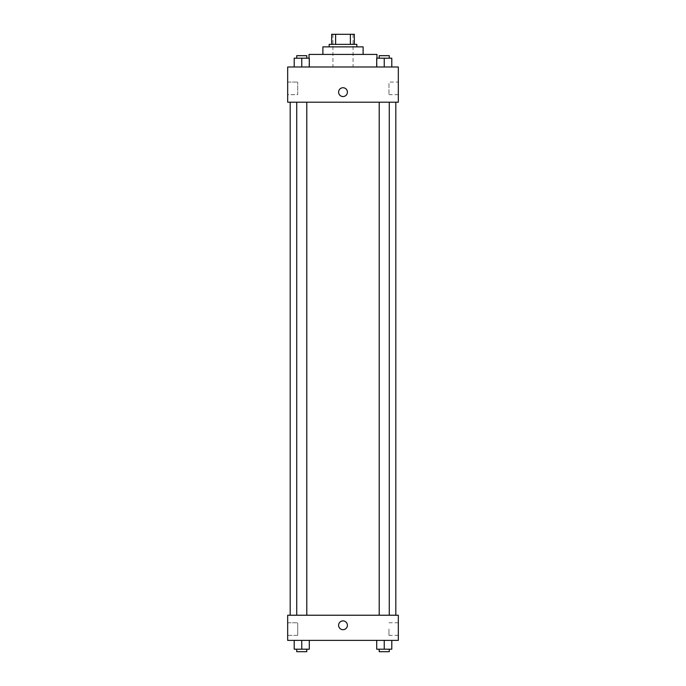 <?xml version="1.0" encoding="UTF-8"?>
<svg xmlns="http://www.w3.org/2000/svg" width="686" height="686" viewBox="0 0 686 686"><rect width="100%" height="100%" fill="white"/><g stroke="black" fill="none" stroke-linecap="round" stroke-linejoin="round"><path stroke-width="0.51" stroke-dasharray="3.43 2.57" d="M343 66.996L309.052 66.996L343 66.996M343 34.3L332.942 34.3L343 34.3M350.375 44.358L350.375 34.3L354.319 34.3L354.319 44.358L335.625 44.358L354.319 44.358M350.375 34.3L331.681 34.3M335.625 44.358L331.681 44.358L335.625 44.358L335.625 34.3M356.831 44.358L329.169 44.358M329.169 46.871L356.831 46.871L329.169 46.871M363.117 46.871L322.883 46.871M322.883 54.417L363.117 54.417L322.883 54.417M376.948 54.417L309.052 54.417M309.052 66.996L309.052 58.19M398.326 66.996L287.674 66.996L287.674 102.205L398.326 102.205L398.326 66.996M294.208 66.996L309.3 66.996L294.208 66.996L309.3 66.996L294.208 66.996L301.754 66.996L301.754 58.19L294.208 58.19L306.788 58.19L294.208 58.19L294.208 66.996L301.754 66.996L294.208 66.996L294.208 58.19L294.208 66.996L309.3 66.996L301.754 66.996L301.754 58.19L309.3 58.19L296.729 58.19L309.3 58.19L309.3 66.996L309.3 58.19M376.7 66.996L391.792 66.996L376.7 66.996L391.792 66.996L376.7 66.996L384.246 66.996L384.246 58.19L376.7 58.19L389.271 58.19L376.7 58.19L376.7 66.996L384.246 66.996L376.7 66.996L376.7 58.19L376.7 66.996L391.792 66.996L384.246 66.996L384.246 58.19L391.792 58.19L379.212 58.19L391.792 58.19L391.792 66.996L391.792 58.19M347.399 92.138A4.399 4.399 0 0 0 340.796 88.331A4.399 4.399 0 0 0 340.796 95.954A4.399 4.399 0 0 0 347.399 92.138A4.399 4.399 0 0 1 340.796 95.954A4.399 4.399 0 0 1 340.796 88.331A4.399 4.399 0 0 1 347.399 92.138M398.326 82.063L398.326 94.677L398.326 82.063L388.971 82.063L388.971 94.677L388.971 82.063M338.601 92.138A4.399 4.399 0 0 0 345.204 95.954A4.399 4.399 0 0 0 345.204 88.331A4.399 4.399 0 0 0 338.601 92.138M287.674 94.659L287.674 82.08L287.674 94.659L287.674 82.08L287.674 94.659L297.733 94.659L297.733 82.08L297.733 94.659L297.733 82.08L297.733 94.659L287.674 94.659M384.246 102.205L379.212 102.205L384.246 102.205M301.754 102.205L306.788 102.205L301.754 102.205M343 102.205L290.187 102.205L343 102.205M343 615.231L290.187 615.231L343 615.231M384.246 615.231L379.212 615.231L384.246 615.231M301.754 615.231L306.788 615.231L301.754 615.231M398.326 615.231L287.674 615.231L287.674 640.381L398.326 640.381L398.326 615.231M287.674 629.062L287.674 635.356L287.674 629.062M391.792 649.188L391.792 640.381L391.792 649.188L384.246 649.188L391.792 649.188L384.246 649.188L384.246 640.381L391.792 640.381L376.7 640.381L391.792 640.381L376.7 640.381L391.792 640.381L376.7 640.381L391.792 640.381L384.246 640.381L384.246 649.188L376.7 649.188L376.7 640.381L376.7 649.188L389.271 649.188L376.7 649.188L376.7 640.381M309.3 649.188L309.3 640.381L309.3 649.188L301.754 649.188L309.3 649.188L301.754 649.188L301.754 640.381L309.3 640.381L294.208 640.381L309.3 640.381L294.208 640.381L309.3 640.381L294.208 640.381L309.3 640.381L301.754 640.381L301.754 649.188L294.208 649.188L294.208 640.381L294.208 649.188L306.788 649.188L294.208 649.188L294.208 640.381M287.674 635.356L297.733 635.356L297.733 622.777L297.733 635.356L297.733 622.777L297.733 635.356L287.674 635.356M398.326 629.062L398.326 635.373L398.326 629.062M343 620.89A4.399 4.399 0 0 0 339.193 627.493A4.399 4.399 0 0 0 346.807 627.493A4.399 4.399 0 0 0 343 620.89A4.399 4.399 0 0 1 346.807 627.493A4.399 4.399 0 0 1 339.193 627.493A4.399 4.399 0 0 1 343 620.89M388.971 629.062L388.971 635.373L388.971 629.062M343 629.697A4.399 4.399 0 0 0 346.807 623.094A4.399 4.399 0 0 0 339.193 623.094A4.399 4.399 0 0 0 343 629.697M379.212 649.188L379.212 651.7L389.271 651.7L379.212 651.7L389.271 651.7L389.271 649.188L379.212 649.188L389.271 649.188M384.246 649.188L384.246 640.381M296.729 649.188L296.729 651.7L306.788 651.7L296.729 651.7L306.788 651.7L306.788 649.188L296.729 649.188L306.788 649.188M301.754 649.188L301.754 640.381M379.212 58.19L379.212 55.677L389.271 55.677L379.212 55.677L389.271 55.677L389.271 58.19M384.246 66.996L384.246 58.19M296.729 58.19L296.729 55.677L306.788 55.677L296.729 55.677L306.788 55.677L306.788 58.19M301.754 66.996L301.754 58.19M332.942 34.3L332.942 66.996M353.058 34.3L353.058 66.996M376.948 66.996L376.948 58.19M398.326 94.677L388.971 94.677M287.674 82.08L297.733 82.08L287.674 82.08M306.788 615.231L306.788 102.205M296.729 615.231L296.729 102.205M389.271 615.231L389.271 102.205M379.212 615.231L379.212 102.205M287.674 622.777L297.733 622.777L287.674 622.777M398.326 622.759L388.971 622.759M398.326 635.373L388.971 635.373"/><path stroke-width="1.03" d="M335.625 44.358L335.625 34.3L331.681 34.3L331.681 44.358L331.681 34.3M335.625 34.3L354.319 34.3L354.319 44.358M350.375 44.358L350.375 34.3M329.169 46.871L329.169 44.358L356.831 44.358L356.831 46.871M322.883 54.417L322.883 46.871L363.117 46.871L363.117 54.417M309.052 58.19L309.052 54.417L376.948 54.417L376.948 58.19M287.674 66.996L398.326 66.996L398.326 102.205L287.674 102.205L287.674 66.996M338.601 92.138A4.399 4.399 0 0 1 345.204 88.331A4.399 4.399 0 0 1 345.204 95.954A4.399 4.399 0 0 1 338.601 92.138M287.674 615.231L398.326 615.231L398.326 640.381L287.674 640.381L287.674 615.231M343 629.697A4.399 4.399 0 0 1 339.193 623.094A4.399 4.399 0 0 1 346.807 623.094A4.399 4.399 0 0 1 343 629.697M376.7 640.381L376.7 649.188L391.792 649.188L391.792 640.381L391.792 649.188M384.246 649.188L384.246 640.381M389.271 649.188L389.271 651.7L379.212 651.7L379.212 649.188M294.208 640.381L294.208 649.188L309.3 649.188L309.3 640.381L309.3 649.188M301.754 649.188L301.754 640.381M306.788 649.188L306.788 651.7L296.729 651.7L296.729 649.188M376.7 66.996L376.7 58.19L391.792 58.19L391.792 66.996L391.792 58.19M384.246 66.996L384.246 58.19M389.271 58.19L389.271 55.677L379.212 55.677L379.212 58.19M294.208 66.996L294.208 58.19L309.3 58.19L309.3 66.996L309.3 58.19M301.754 66.996L301.754 58.19M306.788 58.19L306.788 55.677L296.729 55.677L296.729 58.19M395.813 615.231L395.813 102.205M290.187 615.231L290.187 102.205M379.212 102.205L379.212 615.231M389.271 102.205L389.271 615.231M306.788 615.231L306.788 102.205M296.729 615.231L296.729 102.205"/></g></svg>
